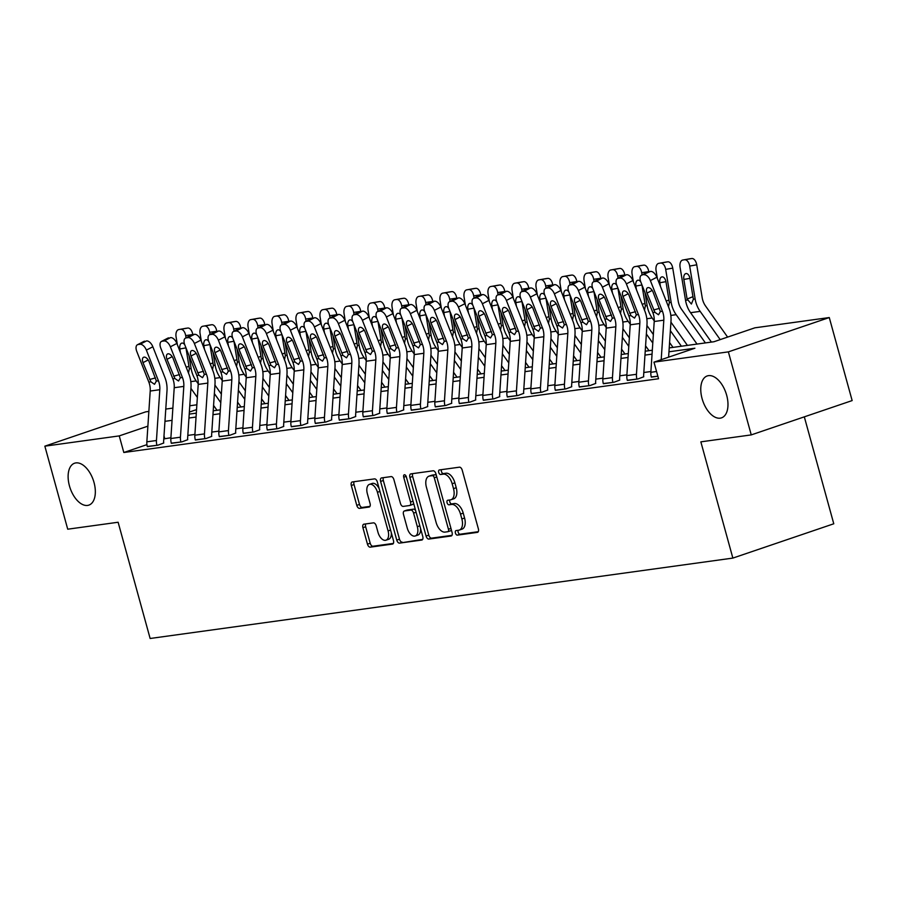 <?xml version="1.0" encoding="UTF-8"?>
<svg xmlns="http://www.w3.org/2000/svg" width="897" height="897" viewBox="0 0 897 897"><rect width="100%" height="100%" fill="white"/><g stroke="black" fill="none" stroke-linecap="round" stroke-linejoin="round"><path stroke-width="1.35" d="M455.418 533.031A2.377 1.312 -108.8 0 0 457.358 535.139L477.383 532.37A3.397 1.884 -108.8 0 0 477.585 532.325A3.397 1.884 -108.8 0 0 478.37 528.849L462.213 470.174A3.397 1.884 -108.8 0 0 459.432 467.18L439.407 469.938A2.377 1.312 -108.8 0 0 439.261 469.972A2.377 1.312 -108.8 0 0 438.711 472.405A2.377 1.312 -108.8 0 0 440.662 474.502L443.253 474.143A10.865 6.01 -108.8 0 1 452.155 483.741L453.501 488.63A10.865 6.01 -108.8 0 1 450.967 499.752A10.865 6.01 -108.8 0 1 450.35 499.898L447.749 500.257A2.377 1.312 -108.8 0 0 447.614 500.291A2.377 1.312 -108.8 0 0 447.065 502.724A2.377 1.312 -108.8 0 0 449.016 504.82L451.606 504.462A10.865 6.01 -108.8 0 1 460.509 514.059L461.854 518.948A10.865 6.01 -108.8 0 1 459.32 530.071A10.865 6.01 -108.8 0 1 458.692 530.217L456.102 530.576A2.377 1.312 -108.8 0 0 455.968 530.609A2.377 1.312 -108.8 0 0 455.418 533.031M458.132 530.295A2.377 1.312 -108.8 0 0 458.143 532.112A2.377 1.312 -108.8 0 0 460.094 534.208L478.269 531.697M441.425 469.658A2.377 1.312 -108.8 0 0 441.436 471.474A2.377 1.312 -108.8 0 0 443.387 473.571L445.977 473.212L443.253 474.143M449.778 499.977A2.377 1.312 -108.8 0 0 449.789 501.793A2.377 1.312 -108.8 0 0 451.74 503.89L454.331 503.531L451.606 504.462M94.017 482.474A22.133 12.244 -108.8 0 0 74.597 463.211A22.133 12.244 -108.8 0 0 69.439 485.86A22.133 12.244 -108.8 0 0 88.848 505.123A22.133 12.244 -108.8 0 0 94.017 482.474M726.66 395.207A22.133 12.244 -108.8 0 0 707.24 375.944A22.133 12.244 -108.8 0 0 702.082 398.593A22.133 12.244 -108.8 0 0 721.502 417.856A22.133 12.244 -108.8 0 0 726.66 395.207M363.913 524.173A3.397 1.884 -108.8 0 0 363.722 524.218A3.397 1.884 -108.8 0 0 362.926 527.694L367.467 544.154A3.397 1.884 -108.8 0 0 370.248 547.159L392.482 544.087A3.397 1.884 -108.8 0 0 392.673 544.042A3.397 1.884 -108.8 0 0 393.469 540.566L377.312 481.891A3.397 1.884 -108.8 0 0 374.52 478.886L352.286 481.958A3.397 1.884 -108.8 0 0 352.095 482.003A3.397 1.884 -108.8 0 0 351.299 485.479L356.782 505.359A3.397 1.884 -108.8 0 0 359.562 508.364L369.082 507.052A3.397 1.884 -108.8 0 0 369.272 507.007A3.397 1.884 -108.8 0 0 370.069 503.531L367.344 493.664A9.082 5.023 -108.8 0 1 369.463 484.369A9.082 5.023 -108.8 0 1 377.435 492.274L388.076 530.901A9.082 5.023 -108.8 0 1 385.957 540.196A9.082 5.023 -108.8 0 1 377.985 532.302L376.213 525.855A3.397 1.884 -108.8 0 0 373.432 522.861L363.913 524.173M669.229 347.901L713.967 341.735L754.882 327.82L829.277 317.549L852.15 400.578L751.249 434.899L700.849 441.851L732.86 558.091L150.135 638.485L118.124 522.245L67.724 529.196L44.85 446.168L145.751 411.846L148.868 411.42M751.249 434.899L728.375 351.871L653.969 362.141L694.883 348.227L668.96 351.792M146.94 444.643L123.82 452.503L658.544 378.747L653.969 362.141M123.82 452.503L119.245 435.897L44.85 446.168M426.075 536.07A3.397 1.884 -108.8 0 0 428.856 539.063L451.09 536.002A3.397 1.884 -108.8 0 0 451.292 535.957A3.397 1.884 -108.8 0 0 452.077 532.482L435.92 473.807A3.397 1.884 -108.8 0 0 433.139 470.802L410.893 473.874A3.397 1.884 -108.8 0 0 410.703 473.919A3.397 1.884 -108.8 0 0 409.907 477.395L426.075 536.07L428.8 535.139A3.397 1.884 -108.8 0 0 431.58 538.144L451.976 535.33M421.792 540.039L399.546 543.111A3.397 1.884 -108.8 0 1 396.766 540.106L380.608 481.431A3.397 1.884 -108.8 0 1 381.393 477.955A3.397 1.884 -108.8 0 1 381.595 477.91L391.114 476.599A3.397 1.884 -108.8 0 1 393.895 479.603L400.443 503.396A3.397 1.884 -108.8 0 0 403.224 506.401L409.548 505.527A3.397 1.884 -108.8 0 0 409.738 505.482A3.397 1.884 -108.8 0 0 410.534 502.006L403.706 477.226A2.377 1.312 -108.8 0 1 404.255 474.793A2.377 1.312 -108.8 0 1 406.341 476.868L422.779 536.529A3.397 1.884 -108.8 0 1 421.982 539.994A3.397 1.884 -108.8 0 1 421.792 540.039L422.162 539.916M650.897 371.526L643.811 372.502M626.902 374.834L619.816 375.809M602.907 378.153L595.81 379.128M578.901 381.46L571.815 382.436M554.907 384.768L547.809 385.744M530.901 388.076L523.814 389.063M506.906 391.395L499.808 392.37M482.9 394.702L475.814 395.678M458.905 398.01L451.808 398.986M434.899 401.318L427.813 402.305M410.904 404.637L403.807 405.612M386.899 407.944L379.812 408.92M362.904 411.252L355.806 412.239M338.898 414.571L331.812 415.546M314.903 417.879L307.806 418.854M290.897 421.186L283.811 422.162M266.902 424.494L259.805 425.481M242.896 427.813L235.81 428.788M218.902 431.121L211.804 432.096M194.896 434.428L187.809 435.415M170.901 437.747L163.792 438.913M651.289 376.942L657.849 376.224L651.345 377.121A12.11 10.024 -97.9 0 1 650.852 372.3L654.216 321.507A17.29 14.318 82.1 0 0 652.837 312.582L640.772 281.905A6.918 3.723 -117.3 0 1 641.445 275.222A6.918 3.723 -117.3 0 1 642.117 275.02L650.516 271.41L642.117 275.02M627.295 380.25L637.902 378.971L643.754 376.785A3.453 2.859 -97.9 0 1 643.62 375.406L646.984 324.613A25.935 21.483 82.1 0 0 644.909 311.225L632.856 280.548L626.375 283.889A6.918 3.723 -117.3 0 0 620.04 278.059L618.123 278.328A6.918 3.723 -117.3 0 0 617.45 278.541A6.918 3.723 -117.3 0 0 616.777 285.212L628.831 315.89A17.29 14.318 82.1 0 1 630.221 324.815L626.846 375.619A12.11 10.024 -97.9 0 0 627.339 380.429L636.937 379.106A12.11 10.024 -97.9 0 1 636.455 374.296L639.819 323.492A17.29 14.318 82.1 0 0 638.44 314.567L626.375 283.889M603.289 383.557L613.907 382.279L619.76 380.093A3.453 2.859 -97.9 0 1 619.614 378.725L622.989 327.921A25.935 21.483 82.1 0 0 620.915 314.533L608.85 283.856L602.38 287.197A6.918 3.723 -117.3 0 0 596.034 281.378L594.117 281.636A6.918 3.723 -117.3 0 0 593.444 281.849A6.918 3.723 -117.3 0 0 592.771 288.52L604.836 319.209A17.29 14.318 82.1 0 1 606.215 328.123L602.851 378.926A12.11 10.024 -97.9 0 0 603.345 383.737L612.943 382.414A12.11 10.024 -97.9 0 1 612.449 377.603L615.824 326.8A17.29 14.318 82.1 0 0 614.434 317.874L602.38 287.197M579.294 386.876L589.901 385.598L595.765 383.411A3.453 2.859 -97.9 0 1 595.619 382.032L598.983 331.228A25.935 21.483 82.1 0 0 596.909 317.852L584.855 287.175L578.374 290.516A6.918 3.723 -117.3 0 0 572.039 284.685L570.122 284.943A6.918 3.723 -117.3 0 0 569.449 285.156A6.918 3.723 -117.3 0 0 568.776 291.839L580.83 322.516A17.29 14.318 82.1 0 1 582.22 331.442L578.845 382.234A12.11 10.024 -97.9 0 0 579.339 387.044L588.937 385.721A12.11 10.024 -97.9 0 1 588.454 380.911L591.818 330.107A17.29 14.318 82.1 0 0 590.439 321.193L578.374 290.516M555.299 390.184L565.906 388.906L571.759 386.719A3.453 2.859 -97.9 0 1 571.624 385.34L574.988 334.547A25.935 21.483 82.1 0 0 572.914 321.16L560.849 290.482L554.38 293.824A6.918 3.723 -117.3 0 0 548.033 287.993L546.116 288.262A6.918 3.723 -117.3 0 0 545.443 288.464A6.918 3.723 -117.3 0 0 544.771 295.147L556.835 325.824A17.29 14.318 82.1 0 1 558.214 334.749L554.851 385.542A12.11 10.024 -97.9 0 0 555.344 390.363L564.942 389.04A12.11 10.024 -97.9 0 1 564.448 384.219L567.823 333.426A17.29 14.318 82.1 0 0 566.433 324.501L554.38 293.824M531.293 393.491L541.9 392.213L547.764 390.027A3.453 2.859 -97.9 0 1 547.619 388.648L550.982 337.855A25.935 21.483 82.1 0 0 548.908 324.467L536.855 293.79L530.374 297.131A6.918 3.723 -117.3 0 0 524.039 291.301L522.121 291.57A6.918 3.723 -117.3 0 0 521.449 291.783A6.918 3.723 -117.3 0 0 520.776 298.454L532.84 329.132A17.29 14.318 82.1 0 1 534.22 338.057L530.845 388.861A12.11 10.024 -97.9 0 0 531.338 393.671L540.936 392.348A12.11 10.024 -97.9 0 1 540.454 387.538L543.817 336.734A17.29 14.318 82.1 0 0 542.438 327.809L530.374 297.131M507.298 396.799L517.905 395.521L523.758 393.335A3.453 2.859 -97.9 0 1 523.624 391.967L526.988 341.163A25.935 21.483 82.1 0 0 524.913 327.786L512.849 297.098L506.379 300.439A6.918 3.723 -117.3 0 0 500.033 294.62L498.115 294.878A6.918 3.723 -117.3 0 0 497.443 295.091A6.918 3.723 -117.3 0 0 496.781 301.762L508.834 332.451A17.29 14.318 82.1 0 1 510.214 341.365L506.85 392.168A12.11 10.024 -97.9 0 0 507.343 396.979L516.941 395.655A12.11 10.024 -97.9 0 1 516.448 390.845L519.823 340.041A17.29 14.318 82.1 0 0 518.432 331.128L506.379 300.439M483.292 400.118L493.899 398.84L499.764 396.653A3.453 2.859 -97.9 0 1 499.618 395.274L502.982 344.47A25.935 21.483 82.1 0 0 500.907 331.094L488.854 300.417L482.373 303.758A6.918 3.723 -117.3 0 0 476.038 297.927L474.121 298.196A6.918 3.723 -117.3 0 0 473.448 298.398A6.918 3.723 -117.3 0 0 472.775 305.081L484.84 335.758A17.29 14.318 82.1 0 1 486.219 344.683L482.844 395.476A12.11 10.024 -97.9 0 0 483.337 400.297L492.946 398.963A12.11 10.024 -97.9 0 1 492.453 394.153L495.817 343.36A17.29 14.318 82.1 0 0 494.438 334.435L482.373 303.758M459.298 403.426L469.905 402.148L475.758 399.961A3.453 2.859 -97.9 0 1 475.623 398.582L478.987 347.789A25.935 21.483 82.1 0 0 476.912 334.402L464.848 303.724L458.378 307.066A6.918 3.723 -117.3 0 0 452.032 301.235L450.115 301.504A6.918 3.723 -117.3 0 0 449.442 301.717A6.918 3.723 -117.3 0 0 448.78 308.389L460.834 339.066A17.29 14.318 82.1 0 1 462.213 347.991L458.849 398.795A12.11 10.024 -97.9 0 0 459.342 403.605L468.94 402.282A12.11 10.024 -97.9 0 1 468.447 397.461L471.822 346.668A17.29 14.318 82.1 0 0 470.432 337.743L458.378 307.066M435.292 406.733L445.899 405.455L451.763 403.269A3.453 2.859 -97.9 0 1 451.617 401.901L454.981 351.097A25.935 21.483 82.1 0 0 452.907 337.709L440.853 307.032L434.372 310.373A6.918 3.723 -117.3 0 0 428.037 304.543L426.12 304.812A6.918 3.723 -117.3 0 0 425.447 305.025A6.918 3.723 -117.3 0 0 424.774 311.696L436.839 342.385A17.29 14.318 82.1 0 1 438.218 351.299L434.854 402.103A12.11 10.024 -97.9 0 0 435.337 406.913L444.946 405.59A12.11 10.024 -97.9 0 1 444.452 400.78L447.816 349.976A17.29 14.318 82.1 0 0 446.437 341.051L434.372 310.373M411.297 410.052L421.904 408.763L427.757 406.576A3.453 2.859 -97.9 0 1 427.622 405.209L430.986 354.405A25.935 21.483 82.1 0 0 428.912 341.028L416.847 310.34L410.378 313.681A6.918 3.723 -117.3 0 0 404.031 307.862L402.114 308.12A6.918 3.723 -117.3 0 0 401.441 308.333A6.918 3.723 -117.3 0 0 400.78 315.015L412.833 345.693A17.29 14.318 82.1 0 1 414.212 354.607L410.848 405.41A12.11 10.024 -97.9 0 0 411.342 410.221L420.94 408.897A12.11 10.024 -97.9 0 1 420.446 404.087L423.821 353.283A17.29 14.318 82.1 0 0 422.431 344.37L410.378 313.681M387.291 413.36L397.898 412.082L403.762 409.895A3.453 2.859 -97.9 0 1 403.616 408.516L406.991 357.712A25.935 21.483 82.1 0 0 404.917 344.336L392.852 313.658L386.372 317A6.918 3.723 -117.3 0 0 380.036 311.169L378.119 311.438A6.918 3.723 -117.3 0 0 377.446 311.64A6.918 3.723 -117.3 0 0 376.774 318.323L388.838 349A17.29 14.318 82.1 0 1 390.217 357.925L386.854 408.718A12.11 10.024 -97.9 0 0 387.336 413.539L396.945 412.216A12.11 10.024 -97.9 0 1 396.452 407.395L399.815 356.602A17.29 14.318 82.1 0 0 398.436 347.677L386.372 317M363.296 416.668L373.903 415.389L379.756 413.203A3.453 2.859 -97.9 0 1 379.622 411.824L382.985 361.031A25.935 21.483 82.1 0 0 380.911 347.644L368.858 316.966L362.377 320.307A6.918 3.723 -117.3 0 0 356.031 314.477L354.113 314.746A6.918 3.723 -117.3 0 0 353.44 314.959A6.918 3.723 -117.3 0 0 352.779 321.631L364.832 352.308A17.29 14.318 82.1 0 1 366.211 361.233L362.848 412.037A12.11 10.024 -97.9 0 0 363.341 416.847L372.939 415.524A12.11 10.024 -97.9 0 1 372.446 410.714L375.821 359.91A17.29 14.318 82.1 0 0 374.43 350.985L362.377 320.307M339.29 419.975L349.897 418.697L355.761 416.511A3.453 2.859 -97.9 0 1 355.616 415.143L358.991 364.339A25.935 21.483 82.1 0 0 356.916 350.962L344.852 320.274L338.371 323.615A6.918 3.723 -117.3 0 0 332.036 317.796L330.118 318.054A6.918 3.723 -117.3 0 0 329.446 318.267A6.918 3.723 -117.3 0 0 328.773 324.938L340.838 355.627A17.29 14.318 82.1 0 1 342.217 364.541L338.853 415.345A12.11 10.024 -97.9 0 0 339.335 420.155L348.944 418.832A12.11 10.024 -97.9 0 1 348.451 414.022L351.815 363.218A17.29 14.318 82.1 0 0 350.435 354.304L338.371 323.615M315.296 423.294L325.903 422.016L331.755 419.83A3.453 2.859 -97.9 0 1 331.621 418.451L334.985 367.647A25.935 21.483 82.1 0 0 332.91 354.27L320.857 323.593L314.376 326.934A6.918 3.723 -117.3 0 0 308.041 321.104L306.112 321.361A6.918 3.723 -117.3 0 0 305.44 321.575A6.918 3.723 -117.3 0 0 304.778 328.257L316.832 358.935A17.29 14.318 82.1 0 1 318.222 367.86L314.847 418.652A12.11 10.024 -97.9 0 0 315.34 423.474L324.938 422.139A12.11 10.024 -97.9 0 1 324.445 417.329L327.82 366.525A17.29 14.318 82.1 0 0 326.43 357.611L314.376 326.934M291.29 426.602L301.897 425.324L307.761 423.137A3.453 2.859 -97.9 0 1 307.615 421.758L310.99 370.966A25.935 21.483 82.1 0 0 308.916 357.578L296.851 326.9L290.37 330.242A6.918 3.723 -117.3 0 0 284.035 324.411L282.118 324.68A6.918 3.723 -117.3 0 0 281.445 324.882A6.918 3.723 -117.3 0 0 280.772 331.565L292.837 362.242A17.29 14.318 82.1 0 1 294.216 371.167L290.852 421.971A12.11 10.024 -97.9 0 0 291.334 426.781L300.943 425.458A12.11 10.024 -97.9 0 1 300.45 420.637L303.814 369.844A17.29 14.318 82.1 0 0 302.435 360.919L290.37 330.242M267.295 429.91L277.902 428.631L283.755 426.445A3.453 2.859 -97.9 0 1 283.62 425.066L286.984 374.273A25.935 21.483 82.1 0 0 284.91 360.886L272.856 330.208L266.375 333.549A6.918 3.723 -117.3 0 0 260.04 327.719L258.112 327.988A6.918 3.723 -117.3 0 0 257.439 328.201A6.918 3.723 -117.3 0 0 256.777 334.873L268.831 365.55A17.29 14.318 82.1 0 1 270.221 374.475L266.846 425.279A12.11 10.024 -97.9 0 0 267.34 430.089L276.938 428.766A12.11 10.024 -97.9 0 1 276.444 423.956L279.819 373.152A17.29 14.318 82.1 0 0 278.429 364.227L266.375 333.549M243.289 433.217L253.896 431.939L259.76 429.753A3.453 2.859 -97.9 0 1 259.614 428.385L262.989 377.581A25.935 21.483 82.1 0 0 260.915 364.204L248.85 333.516L242.369 336.857A6.918 3.723 -117.3 0 0 236.034 331.038L234.117 331.296A6.918 3.723 -117.3 0 0 233.444 331.509A6.918 3.723 -117.3 0 0 232.772 338.191L244.836 368.869A17.29 14.318 82.1 0 1 246.215 377.783L242.852 428.587A12.11 10.024 -97.9 0 0 243.334 433.397L252.943 432.074A12.11 10.024 -97.9 0 1 252.449 427.264L255.813 376.46A17.29 14.318 82.1 0 0 254.434 367.546L242.369 336.857M219.294 436.536L229.901 435.258L235.754 433.072A3.453 2.859 -97.9 0 1 235.619 431.692L238.983 380.889A25.935 21.483 82.1 0 0 236.909 367.512L224.855 336.835L218.375 340.176A6.918 3.723 -117.3 0 0 212.04 334.346L210.111 334.615A6.918 3.723 -117.3 0 0 209.438 334.816A6.918 3.723 -117.3 0 0 208.777 341.499L220.83 372.177A17.29 14.318 82.1 0 1 222.221 381.102L218.846 431.894A12.11 10.024 -97.9 0 0 219.339 436.716L228.937 435.393A12.11 10.024 -97.9 0 1 228.443 430.571L231.818 379.779A17.29 14.318 82.1 0 0 230.428 370.853L218.375 340.176M195.288 439.844L205.895 438.566L211.759 436.379A3.453 2.859 -97.9 0 1 211.614 435L214.988 384.208A25.935 21.483 82.1 0 0 212.914 370.82L200.85 340.142L194.369 343.484A6.918 3.723 -117.3 0 0 188.034 337.653L186.116 337.922A6.918 3.723 -117.3 0 0 185.444 338.135A6.918 3.723 -117.3 0 0 184.771 344.807L196.835 375.484A17.29 14.318 82.1 0 1 198.215 384.409L194.851 435.213A12.11 10.024 -97.9 0 0 195.344 440.023L204.942 438.7A12.11 10.024 -97.9 0 1 204.449 433.89L207.812 383.086A17.29 14.318 82.1 0 0 206.433 374.161L194.369 343.484M171.293 443.152L181.9 441.873L187.753 439.687A3.453 2.859 -97.9 0 1 187.619 438.319L190.983 387.515A25.935 21.483 82.1 0 0 188.908 374.127L176.855 343.45L170.374 346.791A6.918 3.723 -117.3 0 0 164.039 340.972L162.11 341.23A6.918 3.723 -117.3 0 0 161.438 341.443A6.918 3.723 -117.3 0 0 160.776 348.114L172.829 378.803A17.29 14.318 82.1 0 1 174.22 387.717L170.845 438.521A12.11 10.024 -97.9 0 0 171.338 443.331L180.936 442.008A12.11 10.024 -97.9 0 1 180.443 437.198L183.818 386.394A17.29 14.318 82.1 0 0 182.427 377.469L170.374 346.791M147.287 446.471L157.894 445.192L163.759 443.006A3.453 2.859 -97.9 0 1 163.613 441.627L166.988 390.823A25.935 21.483 82.1 0 0 164.913 377.446L152.849 346.769L146.368 350.11A6.918 3.723 -117.3 0 0 140.033 344.28L138.116 344.538A6.918 3.723 -117.3 0 0 137.443 344.751A6.918 3.723 -117.3 0 0 136.77 351.433L148.835 382.111A17.29 14.318 82.1 0 1 150.214 391.036L146.85 441.829A12.11 10.024 -97.9 0 0 147.343 446.639L156.941 445.316A12.11 10.024 -97.9 0 1 156.448 440.505L159.812 389.702A17.29 14.318 82.1 0 0 158.433 380.788L146.368 350.11M732.86 558.091L833.773 523.781L804.317 416.847M829.277 317.549L728.375 351.871M165.777 409.077L172.863 408.101M189.772 405.769L196.869 404.794M189.222 414.122L196.308 413.136M213.217 410.804L220.314 409.828M237.223 407.496L244.309 406.52M261.218 404.188L268.315 403.213M285.224 400.881L292.31 399.894M309.218 397.562L316.316 396.586M333.224 394.254L340.311 393.278M357.219 390.946L364.317 389.96M381.225 387.627L388.311 386.652M405.22 384.32L412.317 383.344M429.226 381.012L436.312 380.036M453.22 377.704L460.318 376.718M477.226 374.385L484.313 373.41M501.221 371.078L508.307 370.102M525.227 367.77L532.313 366.783M549.222 364.451L556.308 363.476M573.228 361.143L580.314 360.168M597.223 357.836L604.309 356.86M621.229 354.528L628.315 353.541M645.223 351.209L652.31 350.234M196.544 409.615L189.357 412.059M147.882 426.165L119.245 435.897M652.052 354.136L644.965 355.111M628.057 357.443L620.971 358.419M604.051 360.751L596.965 361.726M580.056 364.059L572.97 365.045M556.05 367.378L548.964 368.353M532.056 370.685L524.969 371.661M508.05 373.993L500.963 374.968M484.055 377.301L476.969 378.287M460.049 380.62L452.963 381.595M436.054 383.927L428.968 384.903M412.059 387.235L404.962 388.222M388.053 390.554L380.967 391.529M364.059 393.861L356.961 394.837M340.053 397.169L332.966 398.145M316.058 400.477L308.96 401.464M292.052 403.796L284.966 404.771M268.057 407.103L260.96 408.079M244.051 410.411L236.965 411.387M220.057 413.73L212.959 414.706M196.051 417.038L188.964 418.013M172.056 420.345L164.958 421.321M164.734 438.588L163.994 435.92M459.32 530.071L462.045 529.14A10.865 6.01 -108.8 0 0 464.579 518.029L461.854 518.948M454.331 503.531A10.865 6.01 -108.8 0 1 463.233 513.129L464.579 518.029M450.967 499.752L453.691 498.822A10.865 6.01 -108.8 0 0 456.225 487.71L453.501 488.63M445.977 473.212A10.865 6.01 -108.8 0 1 454.88 482.821L456.225 487.71M412.743 473.616A3.397 1.884 -108.8 0 0 412.642 476.464L428.8 535.139M447.76 531.719A2.377 1.312 -108.8 0 0 447.906 531.686A2.377 1.312 -108.8 0 0 448.455 529.264L434.271 477.753A2.377 1.312 -108.8 0 0 432.32 475.657L429.585 476.027A10.865 6.01 -108.8 0 0 428.968 476.172A10.865 6.01 -108.8 0 0 426.434 487.295L436.133 522.503A10.865 6.01 -108.8 0 0 445.035 532.1L447.76 531.719M448.029 531.629L450.496 530.8A2.377 1.312 -108.8 0 0 450.63 530.766A2.377 1.312 -108.8 0 0 451.303 529.667M436.402 475.556A2.377 1.312 -108.8 0 0 435.045 474.726L432.32 475.657M428.968 476.172L431.692 475.253A10.865 6.01 -108.8 0 1 432.309 475.096L435.045 474.726M422.678 539.366L399.546 543.111M383.434 477.664A3.397 1.884 -108.8 0 0 383.333 480.5L399.49 539.187A3.397 1.884 -108.8 0 0 402.282 542.18M409.918 505.392L412.272 504.596A3.397 1.884 -108.8 0 0 412.463 504.551A3.397 1.884 -108.8 0 0 413.461 502.69M407.249 528.086A9.082 5.023 -108.8 0 0 415.21 535.991A9.082 5.023 -108.8 0 0 417.329 526.696L413.584 513.095A3.397 1.884 -108.8 0 0 410.804 510.09L404.491 510.965A3.397 1.884 -108.8 0 0 404.289 511.01A3.397 1.884 -108.8 0 0 403.504 514.486L407.249 528.086M415.21 535.991L417.946 535.061A9.082 5.023 -108.8 0 0 420.547 528.434M415.636 510.617A3.397 1.884 -108.8 0 0 413.528 509.16L410.804 510.09M406.834 510.158A3.397 1.884 -108.8 0 1 407.014 510.079A3.397 1.884 -108.8 0 1 407.216 510.034L413.528 509.16M385.957 540.196L388.681 539.276A9.082 5.023 -108.8 0 0 391.283 532.639M379.196 488.753A9.082 5.023 -108.8 0 0 372.188 483.449L369.463 484.369M354.124 481.7A3.397 1.884 -108.8 0 0 354.023 484.548L359.506 504.428A3.397 1.884 -108.8 0 0 362.287 507.433L369.956 506.379M365.752 523.915A3.397 1.884 -108.8 0 0 365.651 526.763L370.192 543.223A3.397 1.884 -108.8 0 0 372.973 546.228L393.368 543.414M727.613 337.093L705.547 305.989A17.29 14.318 -97.9 0 1 702.194 297.737L696.734 264.806L689.681 266.073A6.918 3.88 -100.1 0 0 684.714 259.782L691.766 258.515A6.918 3.88 79.9 0 1 696.734 264.806M720.201 339.615L700.165 311.371A25.935 21.483 -97.9 0 1 695.141 298.993L689.681 266.073M711.411 342.082L690.567 312.694A25.935 21.483 -97.9 0 1 685.543 300.316L680.083 267.396A6.918 3.88 -100.1 0 1 682.707 260.052L689.759 258.796A6.918 3.88 79.9 0 1 689.838 258.785L691.766 258.515M689.95 278.35L683.85 279.438A5.539 3.095 79.9 0 1 685.947 273.563A5.539 3.095 79.9 0 1 686.014 273.551A5.539 3.095 79.9 0 1 689.995 278.586L693.359 299.239L691.408 304.038L687.102 299.049L692.989 296.66M689.838 258.785L684.714 259.782M683.85 279.438L687.102 299.049M668.613 357.163L670.99 321.294A25.935 21.483 82.1 0 0 668.915 307.918L656.851 277.24L650.381 280.582A6.918 3.723 -117.3 0 0 644.035 274.751M661.201 359.675L663.814 320.184A17.29 14.318 82.1 0 0 662.434 311.259L650.381 280.582M650.516 271.41A6.918 3.723 62.7 0 1 656.851 277.24M641.445 275.222L647.926 271.881A6.918 3.723 62.7 0 1 648.598 271.679M654.9 312.302L647.006 293.106A5.539 2.971 62.7 0 1 647.533 287.769A5.539 2.971 62.7 0 1 648.071 287.601A5.539 2.971 62.7 0 1 653.151 292.265L660.371 311.539L658.521 314.78L654.9 312.302L652.837 312.582M705.39 342.912L681.541 309.297A17.29 14.318 -97.9 0 1 678.199 301.044L672.739 268.125L665.686 269.38A6.918 3.88 -100.1 0 0 660.708 263.09L667.76 261.823A6.918 3.88 79.9 0 1 672.739 268.125M697.014 344.067L676.17 314.69A25.935 21.483 -97.9 0 1 671.147 302.311L665.686 269.38M687.416 345.39L670.934 322.158M657.4 278.608L656.088 270.703A6.918 3.88 -100.1 0 1 658.712 263.37L665.753 262.103A6.918 3.88 79.9 0 1 665.843 262.092L667.76 261.823M665.944 281.658L659.844 282.746A5.539 3.095 79.9 0 1 661.952 276.881A5.539 3.095 79.9 0 1 662.02 276.87A5.539 3.095 79.9 0 1 665.989 281.905L669.364 302.547L668.5 306.729M665.843 262.092L660.708 263.09M659.844 282.746L660.45 286.39M681.395 346.22L670.362 330.679M648.766 271.645L641.68 272.688A6.918 3.88 -100.1 0 0 636.713 266.398L643.766 265.142A6.918 3.88 79.9 0 1 648.733 271.432M654.249 320.935L652.164 317.998A25.935 21.483 -97.9 0 1 647.141 305.619L644.988 292.613M642.05 274.908L641.68 272.688M673.008 347.374L669.577 342.542M653.352 334.525L646.928 325.476M633.394 281.927L632.082 274.011A6.918 3.88 -100.1 0 1 634.706 266.678L641.759 265.422A6.918 3.88 79.9 0 1 641.848 265.4L643.766 265.142M641.916 284.798A5.539 3.095 79.9 0 1 641.994 285.212L645.358 305.866L644.506 310.048M641.848 265.4L636.713 266.398M641.949 284.966L635.85 286.053L636.455 289.697M635.85 286.053A5.539 3.095 79.9 0 1 637.946 280.189A5.539 3.095 79.9 0 1 638.014 280.178A5.539 3.095 79.9 0 1 640.806 281.972M652.792 343.046L646.367 333.998M624.772 274.964L617.685 276.007A6.918 3.88 -100.1 0 0 612.707 269.705L619.76 268.45A6.918 3.88 79.9 0 1 624.738 274.74M630.243 324.243L628.169 321.305A25.935 21.483 -97.9 0 1 623.146 308.927L620.993 295.932M618.055 278.227L617.685 276.007M649.013 350.693L645.582 345.85M629.358 337.844L622.933 328.784M609.399 285.235L608.088 277.33A6.918 3.88 -100.1 0 1 610.711 269.986L617.753 268.73A6.918 3.88 79.9 0 1 617.842 268.719L619.76 268.45M617.91 288.105A5.539 3.095 79.9 0 1 617.988 288.52L621.363 309.173L620.5 313.356M617.842 268.719L612.707 269.705M617.943 288.285L611.844 289.372L612.449 293.016M611.844 289.372A5.539 3.095 79.9 0 1 613.952 283.497A5.539 3.095 79.9 0 1 614.019 283.486A5.539 3.095 79.9 0 1 616.8 285.28M620.04 278.059L626.51 274.717L618.123 278.328M626.51 274.717A6.918 3.723 62.7 0 1 632.856 280.548M617.45 278.541L623.92 275.2A6.918 3.723 62.7 0 1 624.592 274.987M630.905 315.609L623 296.414A5.539 2.971 62.7 0 1 623.538 291.077A5.539 2.971 62.7 0 1 624.077 290.908A5.539 2.971 62.7 0 1 629.145 295.573L636.365 314.858L634.527 318.087L630.905 315.609L628.831 315.89M596.034 281.378L602.515 278.025L594.117 281.636M602.515 278.025A6.918 3.723 62.7 0 1 608.85 283.856M593.444 281.849L599.925 278.507A6.918 3.723 62.7 0 1 600.598 278.294M606.899 318.917L599.005 299.733A5.539 2.971 62.7 0 1 599.532 294.384A5.539 2.971 62.7 0 1 600.071 294.216A5.539 2.971 62.7 0 1 605.15 298.88L612.371 318.166L610.521 321.406L606.899 318.917L604.836 319.209M572.039 284.685L578.52 281.344L576.592 281.602L570.122 284.943M578.52 281.344A6.918 3.723 62.7 0 1 584.855 287.175M569.449 285.156L575.919 281.815A6.918 3.723 62.7 0 1 576.592 281.602M582.904 322.225L574.999 303.04A5.539 2.971 62.7 0 1 575.538 297.703A5.539 2.971 62.7 0 1 576.076 297.535A5.539 2.971 62.7 0 1 581.144 302.188L588.365 321.474L586.526 324.714L582.904 322.225L580.83 322.516M628.786 346.365L622.361 337.306M600.766 278.272L593.679 279.315A6.918 3.88 -100.1 0 0 588.712 273.024L595.765 271.757A6.918 3.88 79.9 0 1 600.732 278.059M606.249 327.551L604.163 324.613A25.935 21.483 -97.9 0 1 599.14 312.234L596.987 299.239M594.049 281.535L593.679 279.315M625.007 354.001L621.576 349.168M605.352 341.152L598.927 332.092M585.393 288.542L584.082 280.638A6.918 3.88 -100.1 0 1 586.705 273.305L593.758 272.038A6.918 3.88 79.9 0 1 593.848 272.026L595.765 271.757M593.915 291.424A5.539 3.095 79.9 0 1 593.993 291.828L597.357 312.481L596.505 316.663M593.848 272.026L588.712 273.024M593.949 291.592L587.849 292.68L588.454 296.324M587.849 292.68A5.539 3.095 79.9 0 1 589.946 286.805A5.539 3.095 79.9 0 1 590.013 286.793A5.539 3.095 79.9 0 1 592.805 288.599M548.033 287.993L554.514 284.652L546.116 288.262M554.514 284.652A6.918 3.723 62.7 0 1 560.849 290.482M545.443 288.464L551.924 285.123A6.918 3.723 62.7 0 1 552.597 284.921M558.898 325.544L551.005 306.348A5.539 2.971 62.7 0 1 551.532 301.011A5.539 2.971 62.7 0 1 552.07 300.843A5.539 2.971 62.7 0 1 557.149 305.507L564.37 324.781L562.52 328.022L558.898 325.544L556.835 325.824M604.791 349.673L598.366 340.613M576.771 281.58L569.685 282.622A6.918 3.88 -100.1 0 0 564.706 276.332L571.759 275.076A6.918 3.88 79.9 0 1 576.737 281.366M582.243 330.87L580.168 327.932A25.935 21.483 -97.9 0 1 575.145 315.553L572.992 302.547M570.055 284.842L569.685 282.622M601.012 357.309L597.581 352.476M581.357 344.459L574.932 335.411M561.399 291.861L560.087 283.945A6.918 3.88 -100.1 0 1 562.711 276.612L569.752 275.345A6.918 3.88 79.9 0 1 569.842 275.334L571.759 275.076M569.909 294.732A5.539 3.095 79.9 0 1 569.987 295.147L573.362 315.8L572.499 319.982M569.842 275.334L564.706 276.332M569.954 294.9L563.843 295.988L564.448 299.632M563.843 295.988A5.539 3.095 79.9 0 1 565.951 290.123A5.539 3.095 79.9 0 1 566.018 290.112A5.539 3.095 79.9 0 1 568.799 291.906M580.785 352.981L574.36 343.932M552.765 284.898L545.679 285.93A6.918 3.88 -100.1 0 0 540.712 279.64L547.764 278.384A6.918 3.88 79.9 0 1 552.731 284.674M558.248 334.177L556.162 331.24A25.935 21.483 -97.9 0 1 551.139 318.861L548.986 305.855M546.049 288.161L545.679 285.93M577.006 360.628L573.575 355.784M557.351 347.767L550.926 338.718M537.393 295.169L536.081 287.264A6.918 3.88 -100.1 0 1 538.705 279.92L545.757 278.664A6.918 3.88 79.9 0 1 545.847 278.642L547.764 278.384M545.914 298.039A5.539 3.095 79.9 0 1 545.993 298.454L549.356 319.108L548.504 323.29M545.847 278.642L540.712 279.64M545.948 298.208L539.848 299.306L540.454 302.951M539.848 299.306A5.539 3.095 79.9 0 1 541.945 293.431A5.539 3.095 79.9 0 1 542.012 293.42A5.539 3.095 79.9 0 1 544.804 295.214M556.79 356.3L550.366 347.24M528.77 288.206L521.684 289.249A6.918 3.88 -100.1 0 0 516.717 282.959L523.758 281.692A6.918 3.88 79.9 0 1 528.737 287.982M534.253 337.485L532.168 334.547A25.935 21.483 -97.9 0 1 527.144 322.169L524.992 309.173M522.054 291.469L521.684 289.249M553.012 363.935L549.581 359.092M533.356 351.086L526.931 342.026M513.398 298.477L512.086 290.572A6.918 3.88 -100.1 0 1 514.71 283.228L521.762 281.972A6.918 3.88 79.9 0 1 521.841 281.961L523.758 281.692M521.919 301.347A5.539 3.095 79.9 0 1 521.987 301.762L525.362 322.415L524.498 326.598M521.841 281.961L516.717 282.959M521.953 301.527L515.842 302.614L516.448 306.258M515.842 302.614A5.539 3.095 79.9 0 1 517.95 296.739A5.539 3.095 79.9 0 1 518.018 296.728A5.539 3.095 79.9 0 1 520.798 298.522M532.784 359.607L526.36 350.548M504.764 291.514L497.678 292.557A6.918 3.88 -100.1 0 0 492.711 286.266L499.764 284.999A6.918 3.88 79.9 0 1 504.731 291.301M510.247 340.793L508.162 337.866A25.935 21.483 -97.9 0 1 503.139 325.476L500.986 312.481M498.048 294.777L497.678 292.557M529.006 367.243L525.575 362.41M509.35 354.393L502.925 345.334M489.392 301.784L488.08 293.88A6.918 3.88 -100.1 0 1 490.704 286.547L497.757 285.28A6.918 3.88 79.9 0 1 497.846 285.268L499.764 284.999M497.913 304.666A5.539 3.095 79.9 0 1 497.992 305.081L501.367 325.723L500.504 329.905M497.846 285.268L492.711 286.266M497.947 304.834L491.848 305.922L492.453 309.566M491.848 305.922A5.539 3.095 79.9 0 1 493.944 300.058A5.539 3.095 79.9 0 1 494.012 300.047A5.539 3.095 79.9 0 1 496.803 301.841M508.79 362.915L502.365 353.855M480.77 294.821L473.683 295.864A6.918 3.88 -100.1 0 0 468.716 289.574L475.758 288.318A6.918 3.88 79.9 0 1 480.736 294.608M486.252 344.112L484.167 341.174A25.935 21.483 -97.9 0 1 479.144 328.795L476.991 315.789M474.053 298.084L473.683 295.864M505.011 370.551L501.58 365.718M485.355 357.701L478.931 348.653M465.397 305.103L464.085 297.187A6.918 3.88 -100.1 0 1 466.709 289.854L473.762 288.599A6.918 3.88 79.9 0 1 473.84 288.576L475.758 288.318M473.919 307.974A5.539 3.095 79.9 0 1 473.986 308.389L477.361 329.042L476.498 333.224M473.84 288.576L468.716 289.574M473.952 308.142L467.842 309.23L468.447 312.874M467.842 309.23A5.539 3.095 79.9 0 1 469.95 303.365A5.539 3.095 79.9 0 1 470.017 303.354A5.539 3.095 79.9 0 1 472.797 305.148M524.039 291.301L530.519 287.959L528.591 288.229L522.121 291.57M530.519 287.959A6.918 3.723 62.7 0 1 536.855 293.79M521.449 291.783L527.918 288.442A6.918 3.723 62.7 0 1 528.591 288.229M534.904 328.851L526.999 309.667A5.539 2.971 62.7 0 1 527.537 304.318A5.539 2.971 62.7 0 1 528.075 304.15A5.539 2.971 62.7 0 1 533.143 308.815L540.364 328.1L538.525 331.341L534.904 328.851L532.84 329.132M500.033 294.62L506.513 291.278L504.596 291.536L498.115 294.878M506.513 291.278A6.918 3.723 62.7 0 1 512.849 297.098M497.443 295.091L503.923 291.749A6.918 3.723 62.7 0 1 504.596 291.536M510.898 332.159L503.004 312.975A5.539 2.971 62.7 0 1 503.542 307.626A5.539 2.971 62.7 0 1 504.069 307.458A5.539 2.971 62.7 0 1 509.148 312.122L516.369 331.408L514.519 334.648L510.898 332.159L508.834 332.451M476.038 297.927L482.519 294.586L480.59 294.855L474.121 298.196M482.519 294.586A6.918 3.723 62.7 0 1 488.854 300.417M473.448 298.398L479.917 295.057A6.918 3.723 62.7 0 1 480.59 294.855M486.903 335.478L478.998 316.282A5.539 2.971 62.7 0 1 479.536 310.945A5.539 2.971 62.7 0 1 480.074 310.777A5.539 2.971 62.7 0 1 485.142 315.43L492.363 334.716L490.524 337.956L486.903 335.478L484.84 335.758M452.032 301.235L458.513 297.894L450.115 301.504M458.513 297.894A6.918 3.723 62.7 0 1 464.848 303.724M449.442 301.717L455.923 298.376A6.918 3.723 62.7 0 1 456.595 298.163M462.908 338.786L455.003 319.59A5.539 2.971 62.7 0 1 455.541 314.253A5.539 2.971 62.7 0 1 456.08 314.085A5.539 2.971 62.7 0 1 461.148 318.749L468.369 338.034L466.518 341.264L462.908 338.786L460.834 339.066M428.037 304.543L434.518 301.201L432.589 301.47L426.12 304.812M434.518 301.201A6.918 3.723 62.7 0 1 440.853 307.032M425.447 305.025L431.917 301.684A6.918 3.723 62.7 0 1 432.589 301.47M438.902 342.093L430.997 322.909A5.539 2.971 62.7 0 1 431.535 317.56A5.539 2.971 62.7 0 1 432.074 317.392A5.539 2.971 62.7 0 1 437.142 322.057L444.363 341.342L442.524 344.583L438.902 342.093L436.839 342.385M484.784 366.223L478.359 357.174M456.775 298.14L449.677 299.183A6.918 3.88 -100.1 0 0 444.71 292.882L451.763 291.626A6.918 3.88 79.9 0 1 456.73 297.916M462.247 347.419L460.161 344.482A25.935 21.483 -97.9 0 1 455.138 332.103L452.985 319.108M450.047 301.403L449.677 299.183M481.005 373.87L477.574 369.026M461.35 361.02L454.925 351.96M441.391 308.411L440.079 300.506A6.918 3.88 -100.1 0 1 442.703 293.162L449.756 291.906A6.918 3.88 79.9 0 1 449.846 291.895L451.763 291.626M449.913 311.281A5.539 3.095 79.9 0 1 449.991 311.696L453.366 332.35L452.503 336.532M449.846 291.895L444.71 292.882M449.946 311.45L443.847 312.548L444.452 316.192M443.847 312.548A5.539 3.095 79.9 0 1 445.944 306.673A5.539 3.095 79.9 0 1 446.011 306.662A5.539 3.095 79.9 0 1 448.803 308.456M404.031 307.862L410.512 304.52L402.114 308.12M410.512 304.52A6.918 3.723 62.7 0 1 416.847 310.34M401.441 308.333L407.922 304.991A6.918 3.723 62.7 0 1 408.595 304.778M414.907 345.401L407.003 326.216A5.539 2.971 62.7 0 1 407.541 320.879A5.539 2.971 62.7 0 1 408.079 320.711A5.539 2.971 62.7 0 1 413.147 325.364L420.368 344.65L418.518 347.89L414.907 345.401L412.833 345.693M460.789 369.542L454.364 360.482M432.769 301.448L425.683 302.491A6.918 3.88 -100.1 0 0 420.715 296.201L427.757 294.934A6.918 3.88 79.9 0 1 432.735 301.224M438.252 350.727L436.166 347.789A25.935 21.483 -97.9 0 1 431.143 335.411L428.99 322.415M426.053 304.711L425.683 302.491M457.01 377.177L453.579 372.333M437.355 364.328L430.93 355.268M417.397 311.719L416.085 303.814A6.918 3.88 -100.1 0 1 418.708 296.47L425.761 295.214A6.918 3.88 79.9 0 1 425.84 295.203L427.757 294.934M425.918 314.6A5.539 3.095 79.9 0 1 425.985 315.004L429.36 335.657L428.497 339.84M425.84 295.203L420.715 296.201M425.952 314.769L419.852 315.856L420.446 319.5M419.852 315.856A5.539 3.095 79.9 0 1 421.949 309.981A5.539 3.095 79.9 0 1 422.016 309.97A5.539 3.095 79.9 0 1 424.808 311.764M380.036 311.169L386.517 307.828L384.589 308.097L378.119 311.438M386.517 307.828A6.918 3.723 62.7 0 1 392.852 313.658M377.446 311.64L383.916 308.299A6.918 3.723 62.7 0 1 384.589 308.097M390.901 348.72L382.997 329.524A5.539 2.971 62.7 0 1 383.535 324.187A5.539 2.971 62.7 0 1 384.073 324.019A5.539 2.971 62.7 0 1 389.141 328.683L396.362 347.958L394.523 351.198L390.901 348.72L388.838 349M436.794 372.849L430.369 363.79M408.774 304.756L401.677 305.799A6.918 3.88 -100.1 0 0 396.709 299.508L403.762 298.252A6.918 3.88 79.9 0 1 408.729 304.543M414.246 354.046L412.16 351.108A25.935 21.483 -97.9 0 1 407.137 338.73L404.984 325.723M402.047 308.019L401.677 305.799M433.016 380.485L429.573 375.652M413.349 367.635L406.924 358.576M393.391 315.026L392.079 307.122A6.918 3.88 -100.1 0 1 394.702 299.789L401.755 298.522A6.918 3.88 79.9 0 1 401.845 298.51L403.762 298.252M401.912 317.908A5.539 3.095 79.9 0 1 401.991 318.323L405.366 338.965L404.502 343.147M401.845 298.51L396.709 299.508M401.946 318.076L395.846 319.164L396.452 322.808M395.846 319.164A5.539 3.095 79.9 0 1 397.943 313.3A5.539 3.095 79.9 0 1 398.01 313.288A5.539 3.095 79.9 0 1 400.802 315.082M356.031 314.477L362.511 311.136L354.113 314.746M362.511 311.136A6.918 3.723 62.7 0 1 368.858 316.966M353.44 314.959L359.921 311.618A6.918 3.723 62.7 0 1 360.594 311.405M366.907 352.028L359.002 332.832A5.539 2.971 62.7 0 1 359.54 327.495A5.539 2.971 62.7 0 1 360.078 327.327A5.539 2.971 62.7 0 1 365.146 331.991L372.367 351.276L370.517 354.517L366.907 352.028L364.832 352.308M412.788 376.157L406.363 367.108M384.768 308.063L377.682 309.106A6.918 3.88 -100.1 0 0 372.715 302.816L379.756 301.56A6.918 3.88 79.9 0 1 384.735 307.85M390.251 357.354L388.166 354.416A25.935 21.483 -97.9 0 1 383.142 342.037L380.99 329.031M378.052 311.326L377.682 309.106M409.01 383.804L405.579 378.96M389.354 370.943L382.929 361.895M369.396 318.345L368.084 310.44A6.918 3.88 -100.1 0 1 370.708 303.096L377.76 301.841A6.918 3.88 79.9 0 1 377.839 301.818L379.756 301.56M377.917 321.216A5.539 3.095 79.9 0 1 377.996 321.631L381.36 342.284L380.496 346.466M377.839 301.818L372.715 302.816M377.951 321.384L371.851 322.483L372.446 326.127M371.851 322.483A5.539 3.095 79.9 0 1 373.948 316.607A5.539 3.095 79.9 0 1 374.015 316.596A5.539 3.095 79.9 0 1 376.807 318.39M332.036 317.796L338.517 314.455L336.588 314.712L330.118 318.054M338.517 314.455A6.918 3.723 62.7 0 1 344.852 320.274M329.446 318.267L335.927 314.925A6.918 3.723 62.7 0 1 336.588 314.712M342.901 355.335L334.996 336.151A5.539 2.971 62.7 0 1 335.534 330.802A5.539 2.971 62.7 0 1 336.072 330.634A5.539 2.971 62.7 0 1 341.14 335.299L348.361 354.584L346.522 357.825L342.901 355.335L340.838 355.627M388.793 379.465L382.369 370.416M360.773 311.382L353.687 312.425A6.918 3.88 -100.1 0 0 348.709 306.124L355.761 304.868A6.918 3.88 79.9 0 1 360.729 311.158M366.245 360.661L364.16 357.724A25.935 21.483 -97.9 0 1 359.148 345.345L356.984 332.35M354.046 314.645L353.687 312.425M385.015 387.112L381.573 382.268M365.348 374.262L358.923 365.202M345.39 321.653L344.078 313.748A6.918 3.88 -100.1 0 1 346.702 306.404L353.754 305.148A6.918 3.88 79.9 0 1 353.844 305.137L355.761 304.868M353.911 324.523A5.539 3.095 79.9 0 1 353.99 324.938L357.365 345.592L356.501 349.774M353.844 305.137L348.709 306.124M353.945 324.703L347.845 325.79L348.451 329.434M347.845 325.79A5.539 3.095 79.9 0 1 349.942 319.915A5.539 3.095 79.9 0 1 350.009 319.904A5.539 3.095 79.9 0 1 352.801 321.698M308.041 321.104L314.511 317.762L306.112 321.361M314.511 317.762A6.918 3.723 62.7 0 1 320.857 323.593M305.44 321.575L311.921 318.233A6.918 3.723 62.7 0 1 312.593 318.02M318.906 358.643L311.001 339.458A5.539 2.971 62.7 0 1 311.539 334.121A5.539 2.971 62.7 0 1 312.078 333.953A5.539 2.971 62.7 0 1 317.146 338.606L324.366 357.892L322.516 361.132L318.906 358.643L316.832 358.935M364.787 382.784L358.363 373.724M336.767 314.69L329.681 315.733A6.918 3.88 -100.1 0 0 324.714 309.443L331.755 308.176A6.918 3.88 79.9 0 1 336.734 314.477M342.25 363.969L340.165 361.031A25.935 21.483 -97.9 0 1 335.142 348.653L332.989 335.657M330.051 317.953L329.681 315.733M361.009 390.419L357.578 385.587M341.353 377.57L334.929 368.51M321.395 324.961L320.083 317.056A6.918 3.88 -100.1 0 1 322.707 309.723L329.76 308.456A6.918 3.88 79.9 0 1 329.838 308.445L331.755 308.176M329.917 327.842A5.539 3.095 79.9 0 1 329.995 328.246L333.359 348.899L332.495 353.082M329.838 308.445L324.714 309.443M329.95 328.01L323.851 329.098L324.456 332.742M323.851 329.098A5.539 3.095 79.9 0 1 325.947 323.223A5.539 3.095 79.9 0 1 326.015 323.212A5.539 3.095 79.9 0 1 328.807 325.017M284.035 324.411L290.516 321.07L288.587 321.339L282.118 324.68M290.516 321.07A6.918 3.723 62.7 0 1 296.851 326.9M281.445 324.882L287.926 321.541A6.918 3.723 62.7 0 1 288.587 321.339M294.9 361.962L286.995 342.766A5.539 2.971 62.7 0 1 287.533 337.429A5.539 2.971 62.7 0 1 288.072 337.261A5.539 2.971 62.7 0 1 293.14 341.925L300.36 361.211L298.522 364.44L294.9 361.962L292.837 362.242M340.793 386.091L334.368 377.032M312.773 317.998L305.686 319.04A6.918 3.88 -100.1 0 0 300.708 312.75L307.761 311.494A6.918 3.88 79.9 0 1 312.728 317.785M318.244 367.288L316.159 364.35A25.935 21.483 -97.9 0 1 311.147 351.972L308.983 338.965M306.045 321.261L305.686 319.04M337.014 393.727L333.572 388.894M317.359 380.877L310.934 371.829M297.389 328.28L296.077 320.364A6.918 3.88 -100.1 0 1 298.701 313.031L305.754 311.764A6.918 3.88 79.9 0 1 305.843 311.752L307.761 311.494M305.911 331.15A5.539 3.095 79.9 0 1 305.989 331.565L309.364 352.218L308.501 356.401M305.843 311.752L300.708 312.75M305.944 331.318L299.845 332.406L300.45 336.05M299.845 332.406A5.539 3.095 79.9 0 1 301.941 326.542A5.539 3.095 79.9 0 1 302.009 326.53A5.539 3.095 79.9 0 1 304.801 328.324M316.787 389.399L310.362 380.35M288.767 321.317L281.68 322.359A6.918 3.88 -100.1 0 0 276.713 316.058L283.766 314.802A6.918 3.88 79.9 0 1 288.733 321.092M294.25 370.596L292.164 367.658A25.935 21.483 -97.9 0 1 287.141 355.279L284.988 342.284M282.05 324.579L281.68 322.359M313.008 397.046L309.577 392.202M293.353 384.196L286.928 375.137M273.394 331.587L272.083 323.682A6.918 3.88 -100.1 0 1 274.706 316.338L281.759 315.082A6.918 3.88 79.9 0 1 281.837 315.071L283.766 314.802M281.916 334.458A5.539 3.095 79.9 0 1 281.994 334.873L285.358 355.526L284.495 359.708M281.837 315.071L276.713 316.058M281.95 334.626L275.85 335.725L276.455 339.369M275.85 335.725A5.539 3.095 79.9 0 1 277.947 329.849A5.539 3.095 79.9 0 1 278.014 329.838A5.539 3.095 79.9 0 1 280.806 331.632M292.792 392.718L286.367 383.658M264.772 324.624L257.686 325.667A6.918 3.88 -100.1 0 0 252.707 319.377L259.76 318.11A6.918 3.88 79.9 0 1 264.727 324.4M270.244 373.903L268.158 370.966A25.935 21.483 -97.9 0 1 263.146 358.587L260.982 345.592M258.044 327.887L257.686 325.667M289.013 400.354L285.582 395.51M269.358 387.504L262.933 378.444M249.388 334.895L248.077 326.99A6.918 3.88 -100.1 0 1 250.7 319.646L257.753 318.39A6.918 3.88 79.9 0 1 257.843 318.379L259.76 318.11M257.91 337.765A5.539 3.095 79.9 0 1 257.988 338.18L261.363 358.834L260.5 363.016M257.843 318.379L252.707 319.377M257.944 337.945L251.844 339.032L252.449 342.676M251.844 339.032A5.539 3.095 79.9 0 1 253.941 333.157A5.539 3.095 79.9 0 1 254.008 333.146A5.539 3.095 79.9 0 1 256.8 334.94M268.786 396.026L262.361 386.966M240.766 327.932L233.68 328.975A6.918 3.88 -100.1 0 0 228.713 322.685L235.765 321.418A6.918 3.88 79.9 0 1 240.732 327.719M246.249 377.211L244.163 374.284A25.935 21.483 -97.9 0 1 239.14 361.906L236.987 348.899M234.05 331.195L233.68 328.975M265.007 403.661L261.576 398.829M245.352 390.812L238.927 381.752M225.394 338.203L224.082 330.298A6.918 3.88 -100.1 0 1 226.706 322.965L233.758 321.698A6.918 3.88 79.9 0 1 233.837 321.687L235.765 321.418M233.915 341.084A5.539 3.095 79.9 0 1 233.994 341.499L237.357 362.141L236.505 366.324M233.837 321.687L228.713 322.685M233.949 341.252L227.849 342.34L228.455 345.984M227.849 342.34A5.539 3.095 79.9 0 1 229.946 336.476A5.539 3.095 79.9 0 1 230.013 336.465A5.539 3.095 79.9 0 1 232.805 338.259M244.791 399.333L238.367 390.273M216.771 331.24L209.685 332.282A6.918 3.88 -100.1 0 0 204.707 325.992L211.759 324.736A6.918 3.88 79.9 0 1 216.726 331.027M222.243 380.53L220.157 377.592A25.935 21.483 -97.9 0 1 215.145 365.214L212.981 352.207M210.044 334.503L209.685 332.282M241.013 406.969L237.582 402.136M221.357 394.119L214.932 385.071M201.388 341.522L200.076 333.606A6.918 3.88 -100.1 0 1 202.7 326.273L209.752 325.017A6.918 3.88 79.9 0 1 209.842 324.994L211.759 324.736M209.909 344.392A5.539 3.095 79.9 0 1 209.988 344.807L213.363 365.46L212.499 369.642M209.842 324.994L204.707 325.992M209.943 344.56L203.843 345.648L204.449 349.292M203.843 345.648A5.539 3.095 79.9 0 1 205.94 339.784A5.539 3.095 79.9 0 1 206.007 339.772A5.539 3.095 79.9 0 1 208.799 341.566M260.04 327.719L266.51 324.378L258.112 327.988M266.51 324.378A6.918 3.723 62.7 0 1 272.856 330.208M257.439 328.201L263.92 324.86A6.918 3.723 62.7 0 1 264.593 324.647M270.905 365.27L263 346.085A5.539 2.971 62.7 0 1 263.539 340.737A5.539 2.971 62.7 0 1 264.077 340.568A5.539 2.971 62.7 0 1 269.145 345.233L276.366 364.518L274.527 367.759L270.905 365.27L268.831 365.55M236.034 331.038L242.515 327.697L234.117 331.296M242.515 327.697A6.918 3.723 62.7 0 1 248.85 333.516M233.444 331.509L239.925 328.167A6.918 3.723 62.7 0 1 240.598 327.954M246.899 368.577L238.994 349.393A5.539 2.971 62.7 0 1 239.533 344.044A5.539 2.971 62.7 0 1 240.071 343.876A5.539 2.971 62.7 0 1 245.139 348.541L252.36 367.826L250.521 371.066L246.899 368.577L244.836 368.869M212.04 334.346L218.509 331.004L210.111 334.615M218.509 331.004A6.918 3.723 62.7 0 1 224.855 336.835M209.438 334.816L215.919 331.475A6.918 3.723 62.7 0 1 216.592 331.273M222.905 371.896L215 352.7A5.539 2.971 62.7 0 1 215.538 347.363A5.539 2.971 62.7 0 1 216.076 347.195A5.539 2.971 62.7 0 1 221.144 351.859L228.365 371.134L226.526 374.374L222.905 371.896L220.83 372.177M188.034 337.653L194.514 334.312L192.597 334.581L186.116 337.922M194.514 334.312A6.918 3.723 62.7 0 1 200.85 340.142M185.444 338.135L191.924 334.794A6.918 3.723 62.7 0 1 192.597 334.581M198.899 375.204L191.005 356.008A5.539 2.971 62.7 0 1 191.532 350.671A5.539 2.971 62.7 0 1 192.07 350.503A5.539 2.971 62.7 0 1 197.138 355.167L204.37 374.453L202.52 377.682L198.899 375.204L196.835 375.484M164.039 340.972L170.508 337.62L162.11 341.23M170.508 337.62A6.918 3.723 62.7 0 1 176.855 343.45M161.438 341.443L167.918 338.102A6.918 3.723 62.7 0 1 168.591 337.889M174.904 378.512L166.999 359.327A5.539 2.971 62.7 0 1 167.537 353.979A5.539 2.971 62.7 0 1 168.075 353.81A5.539 2.971 62.7 0 1 173.143 358.475L180.364 377.76L178.525 381.001L174.904 378.512L172.829 378.803M220.785 402.641L214.361 393.592M192.765 334.559L185.679 335.601A6.918 3.88 -100.1 0 0 180.712 329.3L187.765 328.044A6.918 3.88 79.9 0 1 192.732 334.334M198.248 383.838L196.163 380.9A25.935 21.483 -97.9 0 1 191.139 368.521L188.987 355.526M186.049 337.821L185.679 335.601M217.007 410.288L213.576 405.444M197.351 397.438L190.926 388.379M177.393 344.829L176.081 336.924A6.918 3.88 -100.1 0 1 178.705 329.58L185.757 328.324A6.918 3.88 79.9 0 1 185.836 328.313L187.765 328.044M185.914 347.7A5.539 3.095 79.9 0 1 185.993 348.114L189.357 368.768L188.505 372.95M185.836 328.313L180.712 329.3M185.948 347.879L179.849 348.967L180.454 352.611M179.849 348.967A5.539 3.095 79.9 0 1 181.945 343.091A5.539 3.095 79.9 0 1 182.013 343.08A5.539 3.095 79.9 0 1 184.804 344.874M140.033 344.28L146.514 340.938L138.116 344.538M146.514 340.938A6.918 3.723 62.7 0 1 152.849 346.769M137.443 344.751L143.924 341.409A6.918 3.723 62.7 0 1 144.596 341.196M150.898 381.819L143.004 362.635A5.539 2.971 62.7 0 1 143.531 357.298A5.539 2.971 62.7 0 1 144.069 357.129A5.539 2.971 62.7 0 1 149.149 361.783L156.37 381.068L154.519 384.308L150.898 381.819L148.835 382.111M460.094 534.208L457.358 535.139M443.387 473.571L440.662 474.502M451.74 503.89L449.016 504.82M463.233 513.129L460.509 514.059M454.88 482.821L452.155 483.741M412.642 476.464L409.907 477.395M431.58 538.144L428.856 539.063M450.956 528.411L448.455 529.264M436.772 476.901L434.271 477.753M432.309 475.096L429.585 476.027M399.49 539.187L396.766 540.106M383.333 480.5L380.608 481.431M413.035 501.154L410.534 502.006M406.184 476.385L403.706 477.226M419.841 525.844L417.329 526.696M416.085 512.243L413.584 513.095M407.216 510.034L404.491 510.965M390.576 530.06L388.076 530.901M379.936 491.421L377.435 492.274M362.287 507.433L359.562 508.364M359.506 504.428L356.782 505.359M354.023 484.548L351.299 485.479M372.973 546.228L370.248 547.159M370.192 543.223L367.467 544.154M365.651 526.763L362.926 527.694M685.543 300.316L687.326 300.069M690.567 312.694L700.165 311.371M693.359 299.239L695.141 298.993M662.434 311.259L660.371 311.539M663.814 320.184L654.216 321.507M656.559 371.515L650.852 372.3M652.197 290.426L647.006 293.106M653.633 309.981L659.474 308.366M670.821 315.419L676.17 314.69M669.364 302.547L671.147 302.311M666.224 301.089L668.994 299.968M646.815 318.738L652.164 317.998M645.358 305.866L647.141 305.619M642.23 304.397L644.988 303.276M622.821 322.045L628.169 321.305M621.363 309.173L623.146 308.927M618.235 307.716L620.993 306.595M638.44 314.567L636.365 314.858M639.819 323.492L630.221 324.815M636.455 374.296L626.846 375.619M628.203 293.734L623 296.414M629.638 313.288L635.48 311.685M614.434 317.874L612.371 318.166M615.824 326.8L606.215 328.123M612.449 377.603L602.851 378.926M604.197 297.053L599.005 299.733M605.632 316.607L611.474 314.993M590.439 321.193L588.365 321.474M591.818 330.107L582.22 331.442M588.454 380.911L578.845 382.234M580.202 300.36L574.999 303.04M581.637 319.915L587.479 318.3M598.815 325.353L604.163 324.613M597.357 312.481L599.14 312.234M594.229 311.024L596.987 309.902M566.433 324.501L564.37 324.781M567.823 333.426L558.214 334.749M564.448 384.219L554.851 385.542M556.196 303.668L551.005 306.348M557.631 323.223L563.473 321.608M574.82 328.661L580.168 327.932M573.362 315.8L575.145 315.553M570.234 314.331L572.992 313.21M550.814 331.98L556.162 331.24M549.356 319.108L551.139 318.861M546.228 317.639L548.986 316.518M526.819 335.287L532.168 334.547M525.362 322.415L527.144 322.169M522.233 320.958L524.992 319.837M502.813 338.595L508.162 337.866M501.367 325.723L503.139 325.476M498.227 324.266L500.986 323.144M478.819 341.914L484.167 341.174M477.361 329.042L479.144 328.795M474.233 327.573L476.991 326.452M542.438 327.809L540.364 328.1M543.817 336.734L534.22 338.057M540.454 387.538L530.845 388.861M532.201 306.976L526.999 309.667M533.637 326.542L539.478 324.927M518.432 331.128L516.369 331.408M519.823 340.041L510.214 341.365M516.448 390.845L506.85 392.168M508.195 310.295L503.004 312.975M509.631 329.849L515.472 328.235M494.438 334.435L492.363 334.716M495.817 343.36L486.219 344.683M492.453 394.153L482.844 395.476M484.201 313.602L478.998 316.282M485.636 333.157L491.478 331.542M470.432 337.743L468.369 338.034M471.822 346.668L462.213 347.991M468.447 397.461L458.849 398.795M460.195 316.91L455.003 319.59M461.63 336.465L467.483 334.861M446.437 341.051L444.363 341.342M447.816 349.976L438.218 351.299M444.452 400.78L434.854 402.103M436.2 320.218L430.997 322.909M437.635 339.784L443.477 338.169M454.813 345.222L460.161 344.482M453.366 332.35L455.138 332.103M450.227 330.892L452.985 329.771M422.431 344.37L420.368 344.65M423.821 353.283L414.212 354.607M420.446 404.087L410.848 405.41M412.194 323.537L407.003 326.216M413.629 343.091L419.482 341.477M430.818 348.529L436.166 347.789M429.36 335.657L431.143 335.411M426.232 334.2L428.99 333.079M398.436 347.677L396.362 347.958M399.815 356.602L390.217 357.925M396.452 407.395L386.854 408.718M388.199 326.844L382.997 329.524M389.634 346.399L395.476 344.784M406.812 351.837L412.16 351.108M405.366 338.965L407.137 338.73M402.226 337.507L404.984 336.386M374.43 350.985L372.367 351.276M375.821 359.91L366.211 361.233M372.446 410.714L362.848 412.037M364.193 330.152L359.002 332.832M365.628 349.707L371.481 348.103M382.817 355.156L388.166 354.416M381.36 342.284L383.142 342.037M378.231 340.815L380.99 339.694M350.435 354.304L348.361 354.584M351.815 363.218L342.217 364.541M348.451 414.022L338.853 415.345M340.198 333.471L334.996 336.151M341.634 353.026L347.475 351.411M358.811 358.464L364.16 357.724M357.365 345.592L359.148 345.345M354.225 344.134L356.984 343.013M326.43 357.611L324.366 357.892M327.82 366.525L318.222 367.86M324.445 417.329L314.847 418.652M316.204 336.779L311.001 339.458M317.639 356.333L323.481 354.719M334.816 361.771L340.165 361.031M333.359 348.899L335.142 348.653M330.231 347.442L332.989 346.32M302.435 360.919L300.36 361.211M303.814 369.844L294.216 371.167M300.45 420.637L290.852 421.971M292.198 340.086L286.995 342.766M293.633 359.641L299.475 358.026M310.81 365.09L316.159 364.35M309.364 352.218L311.147 351.972M306.225 350.749L308.983 349.628M286.816 368.398L292.164 367.658M285.358 355.526L287.141 355.279M282.23 354.057L284.988 352.936M262.81 371.706L268.158 370.966M261.363 358.834L263.146 358.587M258.224 357.376L260.982 356.255M238.815 375.013L244.163 374.284M237.357 362.141L239.14 361.906M234.229 360.684L236.987 359.562M214.809 378.332L220.157 377.592M213.363 365.46L215.145 365.214M210.223 363.991L212.981 362.87M278.429 364.227L276.366 364.518M279.819 373.152L270.221 374.475M276.444 423.956L266.846 425.279M268.203 343.394L263 346.085M269.638 362.96L275.48 361.345M254.434 367.546L252.36 367.826M255.813 376.46L246.215 377.783M252.449 427.264L242.852 428.587M244.197 346.713L238.994 349.393M245.632 366.268L251.474 364.653M230.428 370.853L228.365 371.134M231.818 379.779L222.221 381.102M228.443 430.571L218.846 431.894M220.202 350.021L215 352.7M221.637 369.575L227.479 367.961M206.433 374.161L204.37 374.453M207.812 383.086L198.215 384.409M204.449 433.89L194.851 435.213M196.196 353.328L191.005 356.008M197.632 372.883L203.473 371.28M182.427 377.469L180.364 377.76M183.818 386.394L174.22 387.717M180.443 437.198L170.845 438.521M172.202 356.647L166.999 359.327M173.637 376.202L179.478 374.587M190.814 381.64L196.163 380.9M189.357 368.768L191.139 368.521M186.228 367.31L188.987 366.189M158.433 380.788L156.37 381.068M159.812 389.702L150.214 391.036M156.448 440.505L146.85 441.829M148.196 359.955L143.004 362.635M149.631 379.509L155.473 377.895M450.63 530.766L447.906 531.686M412.463 504.551L409.738 505.482M407.014 510.079L404.289 511.01"/></g></svg>
